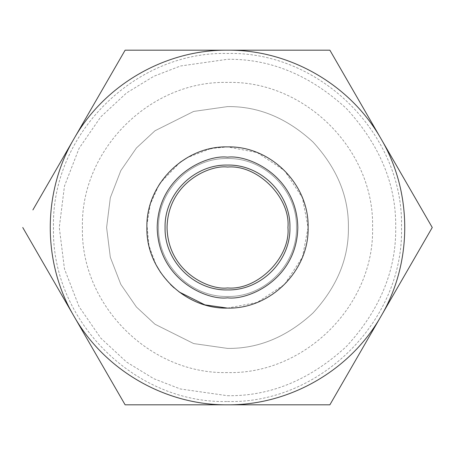 <?xml version="1.0" encoding="UTF-8"?>
<svg xmlns="http://www.w3.org/2000/svg" width="455" height="455" viewBox="0 0 455 455"><rect width="100%" height="100%" fill="white"/><g stroke="black" fill="none" stroke-linecap="round" stroke-linejoin="round"><path stroke-width="0.34" stroke-dasharray="2.27 1.71" d="M227.5 348.399L193.648 343.565L154.962 324.222L136.409 306.994L120.825 284.392L110.32 257.257L106.601 227.5L110.32 197.743L120.825 170.608L136.409 148.006L154.962 130.778L193.648 111.435L227.5 106.601L193.648 111.435L154.962 130.778L136.409 148.006L120.825 170.608L110.32 197.743L106.601 227.5L110.32 257.257L120.825 284.392L136.409 306.994L154.962 324.222L193.648 343.565L227.5 348.399C258.355 348.814 286.849 337.013 312.989 312.989C337.013 286.849 348.814 258.355 348.399 227.5C348.814 196.645 337.013 168.151 312.989 142.011C286.849 117.987 258.355 106.186 227.5 106.601C258.355 106.186 286.849 117.987 312.989 142.011C337.013 168.151 348.814 196.645 348.399 227.5C348.814 258.355 337.013 286.849 312.989 312.989C286.849 337.013 258.355 348.814 227.5 348.399M227.5 372.577C149.979 374.579 80.421 305.021 82.423 227.5C80.421 149.979 149.979 80.421 227.5 82.423C305.021 80.421 374.579 149.979 372.577 227.5C374.579 305.021 305.021 374.579 227.5 372.577M227.5 167.053C209.818 164.619 167.872 182.756 167.053 227.5C167.872 272.244 209.818 290.381 227.5 287.947C257.411 290.654 290.654 257.411 287.947 227.5C290.654 197.589 257.411 164.346 227.5 167.053M227.5 395.713C270.429 396.288 310.077 379.862 346.443 346.443C379.862 310.077 396.288 270.429 395.713 227.5C396.288 184.571 379.862 144.923 346.443 108.557C310.077 75.138 270.429 58.712 227.5 59.286L180.402 66.015L153.79 76.298L126.575 92.934L100.765 116.895L79.079 148.341L64.462 186.095L59.286 227.5L64.462 268.905L79.079 306.659L100.765 338.105L126.575 362.066L153.79 378.702L180.402 388.985L227.5 395.713M227.5 401.509C320.485 403.915 403.915 320.485 401.509 227.5C403.915 134.515 320.485 51.085 227.5 53.491C134.515 51.085 51.085 134.515 53.491 227.5C51.085 320.485 134.515 403.915 227.5 401.509M22.75 227.5L73.938 316.157C42.366 262.609 42.366 192.391 73.938 138.843C104.531 84.721 165.336 49.618 227.5 50.181C289.664 49.618 350.469 84.721 381.062 138.843C412.634 192.391 412.634 262.609 381.062 316.157C350.469 370.279 289.664 405.382 227.5 404.819C165.336 405.382 104.531 370.279 73.938 316.157L125.125 404.819L269.013 404.819M227.5 50.181L145.435 50.181M114.978 67.755L32.897 209.926M422.103 245.074L432.25 227.5M381.062 138.843L329.875 50.181M227.5 296.45C264.344 297.399 297.399 264.344 296.45 227.5C297.399 190.656 264.344 157.601 227.5 158.55C190.656 157.601 157.601 190.656 158.55 227.5C157.601 264.344 190.656 297.399 227.5 296.45C264.344 297.399 297.399 264.344 296.45 227.5C297.399 190.656 264.344 157.601 227.5 158.55C190.656 157.601 157.601 190.656 158.55 227.5C157.601 264.344 190.656 297.399 227.5 296.45C264.344 297.399 297.399 264.344 296.45 227.5C297.399 190.656 264.344 157.601 227.5 158.55C190.656 157.601 157.601 190.656 158.55 227.5C157.601 264.344 190.656 297.399 227.5 296.45C264.344 297.399 297.399 264.344 296.45 227.5C297.399 190.656 264.344 157.601 227.5 158.55C190.656 157.601 157.601 190.656 158.55 227.5C157.601 264.344 190.656 297.399 227.5 296.45M227.5 308.098C184.434 309.212 145.788 270.566 146.902 227.5C145.788 184.434 184.434 145.788 227.5 146.902C270.566 145.788 309.212 184.434 308.098 227.5C309.212 270.566 270.566 309.212 227.5 308.098C184.434 309.212 145.788 270.566 146.902 227.5C145.788 184.434 184.434 145.788 227.5 146.902C270.566 145.788 309.212 184.434 308.098 227.5C309.212 270.566 270.566 309.212 227.5 308.098C184.434 309.212 145.788 270.566 146.902 227.5C145.788 184.434 184.434 145.788 227.5 146.902C270.566 145.788 309.212 184.434 308.098 227.5C309.212 270.566 270.566 309.212 227.5 308.098C184.434 309.212 145.788 270.566 146.902 227.5C145.788 184.434 184.434 145.788 227.5 146.902C270.566 145.788 309.212 184.434 308.098 227.5C309.212 270.566 270.566 309.212 227.5 308.098L257.166 302.438L284.494 284.494L302.438 257.166L308.098 227.5L302.438 197.834L284.494 170.506L257.166 152.561L227.5 146.902L212.189 148.37M210.392 148.734L187.528 157.51M180.1 162.31L160.547 182.631M158.664 185.572L150.389 204.033L146.948 224.759L148.995 245.763L156.139 264.969M160.655 272.534L170.506 284.494M174.06 287.839L179.088 291.939"/><path stroke-width="0.68" d="M227.5 167.053C209.818 164.619 167.872 182.756 167.053 227.5C167.872 272.244 209.818 290.381 227.5 287.947C257.411 290.654 290.654 257.411 287.947 227.5C290.654 197.589 257.411 164.346 227.5 167.053M145.435 50.181L125.125 50.181L114.978 67.755M32.897 209.926L125.125 50.181L329.875 50.181L227.5 50.181C165.336 49.618 104.531 84.721 73.938 138.843C42.366 192.391 42.366 262.609 73.938 316.157L22.75 227.5M269.013 404.819L329.875 404.819L422.103 245.074M432.25 227.5L381.062 138.843L432.25 227.5L329.875 404.819L125.125 404.819L73.938 316.157C104.531 370.279 165.336 405.382 227.5 404.819C289.664 405.382 350.469 370.279 381.062 316.157C412.634 262.609 412.634 192.391 381.062 138.843C350.469 84.721 289.664 49.618 227.5 50.181M227.5 308.098C184.434 309.212 145.788 270.566 146.902 227.5C145.788 184.434 184.434 145.788 227.5 146.902C270.566 145.788 309.212 184.434 308.098 227.5C309.212 270.566 270.566 309.212 227.5 308.098L204.904 304.867L179.088 291.939M329.875 50.181L381.062 138.843M212.189 148.37L210.392 148.734M187.528 157.51L180.1 162.31M160.547 182.631L158.664 185.572M156.139 264.969L160.655 272.534M170.506 284.494L174.06 287.839M227.5 289.92C260.857 290.785 290.785 260.857 289.92 227.5C290.785 194.143 260.857 164.215 227.5 165.08C194.143 164.215 164.215 194.143 165.08 227.5C164.215 260.857 194.143 290.785 227.5 289.92M227.5 157.191C206.934 154.37 158.152 175.459 157.191 227.5C158.152 279.541 206.934 300.63 227.5 297.809C248.066 300.63 296.848 279.541 297.809 227.5C296.848 175.459 248.066 154.37 227.5 157.191"/></g></svg>
